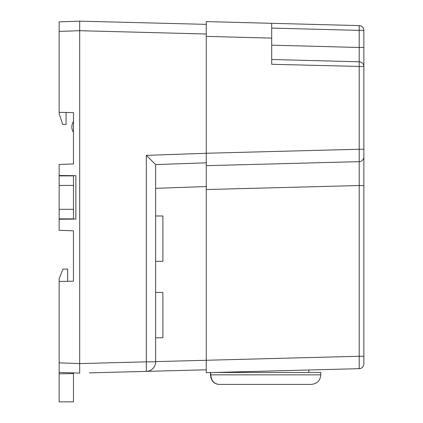 <?xml version="1.0" encoding="UTF-8"?>
<svg xmlns="http://www.w3.org/2000/svg" width="423" height="423" viewBox="0 0 423 423"><rect width="100%" height="100%" fill="white"/><g stroke="black" fill="none" stroke-linecap="round" stroke-linejoin="round"><path stroke-width="0.63" d="M97.829 372.647L206.255 369.808L146.332 371.378L146.332 361.845L79.683 363.59L79.683 21.15L79.683 373.123L79.683 363.574L59.146 362.855L59.146 373.847L73.475 373.594L73.475 372.906M206.255 162.813L155.622 164.584L155.622 361.845A9.539 9.539 0 0 1 146.332 371.378L89.359 372.869M206.255 34.014L79.683 30.699L59.146 31.418L59.146 21.869L79.683 21.155L206.255 24.365L206.255 34.009M146.332 371.378A9.539 9.539 0 0 0 155.622 361.845L146.332 361.845L146.332 155.373L155.622 164.579M155.622 261.361L162.881 261.361L162.881 215.989L155.622 215.989M155.622 337.776L162.881 337.776L162.881 292.404L155.622 292.404M59.146 31.418L59.146 112.354L73.475 112.603L73.475 163.95L59.146 164.447L59.146 175.524L75.86 175.672L75.86 219.093L59.146 219.236L59.146 230.313L73.475 230.81L73.475 281.195L59.146 281.443L59.146 362.855M67.669 281.295L67.669 269.091L62.964 269.091L59.146 278.646L59.146 281.443M73.475 373.594L73.475 401.85L59.146 401.85L59.146 373.847M73.475 121.459C71.265 125.108 71.265 128.756 73.475 132.399M59.146 112.354L59.146 113.607L62.657 124.362L66.062 124.542L66.062 112.47M79.683 373.123L59.146 372.404M66.311 175.587L66.311 175.889M59.146 175.524L59.146 185.438L73.475 185.438L73.475 175.889L59.146 175.889M66.311 219.172L66.311 218.871M73.475 185.438L73.475 209.322L59.146 209.322L59.146 219.236M206.255 372.679L206.255 360.264L359.201 356.256L359.201 368.671L206.255 372.679L206.255 369.808M206.255 36.399L206.255 21.599L271.698 23.313L271.698 38.112L206.255 36.399L206.255 165.663L206.255 153.248L359.201 149.245L359.201 47.471L359.201 61.79L271.698 59.5L359.201 61.79A4.775 4.775 0 0 1 363.854 66.564L363.854 363.896A4.775 4.775 0 0 1 359.201 368.671A4.775 4.775 0 0 0 363.854 363.896M363.854 356.256L359.201 356.256L359.201 185.528L206.255 189.536L206.255 369.908M206.255 189.536L206.255 165.663L359.201 161.66L359.201 149.245L363.854 149.245L363.854 185.528L359.201 185.528L359.201 161.66A4.775 4.775 0 0 0 363.854 156.885A4.775 4.775 0 0 1 359.201 161.66M206.255 21.599L206.255 24.465M271.698 23.313L359.201 25.602A4.775 4.775 0 0 1 363.854 30.377L363.854 66.564L363.854 47.471L359.201 47.471L359.201 30.377L271.698 28.087M271.698 38.112L271.698 64.275L363.854 66.564M214.53 372.462L320.798 372.462L320.798 374.847C320.232 380.647 317.044 383.835 311.243 384.401L219.008 384.401C213.996 383.835 211.241 380.652 210.749 374.847L320.798 374.847C320.232 380.647 317.044 383.835 311.243 384.401L218.807 384.401C213.774 383.841 211.008 380.658 210.511 374.847L210.511 372.563M227.109 384.401L218.807 384.401M210.749 374.847L210.749 372.557M271.698 57.279L271.698 31.011M59.146 209.322L59.146 185.438M59.146 218.871L73.475 218.871L73.475 209.322M155.622 361.607L206.255 360.28M206.255 186.559L155.622 188.33M146.332 155.373L206.255 153.279M363.854 30.377A4.775 4.775 0 0 0 359.201 25.602L359.201 30.377L363.854 30.377M271.746 45.176L359.201 47.471M308.853 369.988L308.853 372.462"/></g></svg>
